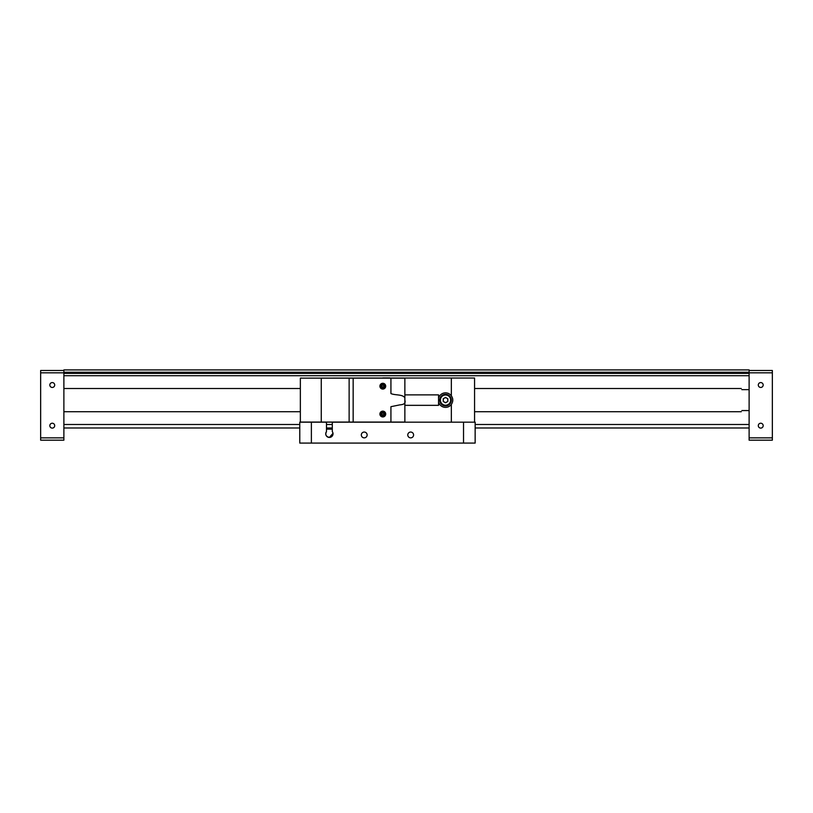 <?xml version="1.0" encoding="UTF-8"?>
<svg xmlns="http://www.w3.org/2000/svg" width="813" height="813" viewBox="0 0 813 813"><rect width="100%" height="100%" fill="white"/><g stroke="black" fill="none" stroke-linecap="round" stroke-linejoin="round"><path stroke-width="1.22" d="M40.65 437.861L63.881 437.861L63.881 440.179L40.65 440.179L40.65 370.494L63.881 370.494L63.881 369.915L749.119 369.915L749.119 370.494L772.35 370.494L772.35 440.179L749.119 440.179L749.119 437.861L772.35 437.861M749.119 375.718L63.881 375.718M63.881 424.498L299.773 424.498M326.48 424.498L332.293 424.498M475.148 424.498L749.119 424.498M749.119 427.984L475.148 427.984M332.293 427.984L326.48 427.984M299.773 427.984L63.881 427.984M63.881 370.494L63.881 372.821L40.65 372.821M63.881 437.861L63.881 372.821M54.705 425.666A2.439 2.439 0 0 0 51.046 423.553A2.439 2.439 0 0 0 51.046 427.78A2.439 2.439 0 0 0 54.705 425.666M54.705 385.016A2.439 2.439 0 0 0 51.046 382.903A2.439 2.439 0 0 0 51.046 387.13A2.439 2.439 0 0 0 54.705 385.016M772.35 372.821L749.119 372.821L749.119 437.861M749.119 372.821L749.119 370.494M758.295 425.666A2.439 2.439 0 0 0 761.954 427.78A2.439 2.439 0 0 0 761.954 423.553A2.439 2.439 0 0 0 758.295 425.666M758.295 385.016A2.439 2.439 0 0 0 761.954 387.13A2.439 2.439 0 0 0 761.954 382.903A2.439 2.439 0 0 0 758.295 385.016M741.842 410.565C741.09 412.1 741.09 412.1 741.842 410.565L749.119 410.565M749.119 389.661L741.842 389.661C741.09 388.126 741.09 388.126 741.842 389.661M332.984 433.349L329.387 437.424C325.972 436.54 325.007 434.599 326.48 431.612A3.628 3.628 0 0 0 331.826 436.479A3.628 3.628 0 0 0 332.293 431.612L332.293 423.339A1.159 1.159 0 0 1 333.452 422.181L475.148 422.181L475.148 443.085L463.532 443.085L463.532 422.181M326.48 429.152L332.293 429.152M311.379 443.085L299.773 443.085L299.773 422.181L311.379 422.181L311.379 443.085L463.532 443.085M326.48 431.612L326.48 423.339A1.159 1.159 0 0 0 325.322 422.181L311.379 422.181M364.224 432.049A2.906 2.906 0 0 0 361.714 436.408A2.906 2.906 0 0 0 366.744 436.408A2.906 2.906 0 0 0 364.224 432.049M410.687 432.049A2.906 2.906 0 0 0 408.167 436.408A2.906 2.906 0 0 0 413.197 436.408A2.906 2.906 0 0 0 410.687 432.049M445.524 402.791L443.207 401.449L443.207 398.766L445.524 397.425L447.851 398.766L447.851 401.449L445.524 402.791M439.721 400.108A5.803 5.803 0 0 1 448.43 395.088A5.803 5.803 0 0 1 448.43 405.138A5.803 5.803 0 0 1 439.721 400.108A5.803 5.803 0 0 1 448.43 395.088A5.803 5.803 0 0 1 448.43 405.138A5.803 5.803 0 0 1 439.721 400.108M447.851 400.108A2.327 2.327 0 0 0 444.365 398.096A2.327 2.327 0 0 0 444.365 402.12A2.327 2.327 0 0 0 447.851 400.108M438.553 402.1A7.256 7.256 0 0 0 451.337 404.468C453.258 401.571 453.258 398.665 451.337 395.758A7.256 7.256 0 0 0 438.553 398.116M381.886 378.157A0.579 0.579 0 0 1 382.232 378.045L474.568 378.045L474.568 422.181M381.734 386.175A1.067 1.067 0 0 0 381.958 386.815L381.744 386.134A1.067 1.067 0 0 1 382.974 385.118M383.584 385.433L383.878 386.175A1.067 1.067 0 0 0 383.584 385.433M381.592 385.494L382.791 387.567M382.811 387.567C384.041 386.571 384.041 385.647 382.811 384.783M382.73 384.783L381.602 385.474M381.419 386.175A1.392 1.392 0 0 0 383.512 387.384A1.392 1.392 0 0 0 383.512 384.966A1.392 1.392 0 0 0 381.419 386.175M380.901 386.175A1.911 1.911 0 0 0 383.766 387.831A1.911 1.911 0 0 0 383.766 384.519A1.911 1.911 0 0 0 380.901 386.175M300.353 422.181L300.353 378.147L353.157 378.157L353.157 422.059L349.133 422.059L349.133 378.157M300.353 422.079L349.133 422.059M404.864 394.884L438.553 394.884L438.553 405.341L404.864 405.341M404.864 394.305L404.864 396.724M404.864 397.425L404.864 405.921M359.346 378.157A0.579 0.579 0 0 0 359 378.045L301.511 378.147M301.511 378.045L300.353 378.147M359.346 422.059A0.579 0.579 0 0 1 359 422.181L358.421 422.181M345.647 422.181L318.93 422.079M404.864 397.801C402.506 394.122 395.209 395.464 390.931 393.583L390.931 378.157L404.864 378.157L404.864 422.069L353.157 422.059M382.232 378.045L359 378.045M353.157 378.157L390.931 378.157M390.931 422.059L390.931 406.683L399.6 404.915C402.598 404.62 406.114 404.091 404.864 400.138M379.905 414.051A2.906 2.906 0 0 0 384.264 416.561A2.906 2.906 0 0 0 384.264 411.53A2.906 2.906 0 0 0 379.905 414.051M379.905 386.175A2.906 2.906 0 0 0 384.264 388.685A2.906 2.906 0 0 0 384.264 383.665A2.906 2.906 0 0 0 379.905 386.175M381.734 414.051A1.067 1.067 0 0 0 381.958 414.691L381.744 414.01A1.067 1.067 0 0 1 382.974 412.994M383.584 413.309L383.878 414.051A1.067 1.067 0 0 0 383.584 413.309M382.73 412.658L381.602 413.35L382.791 415.443M382.811 415.443C384.041 414.447 384.041 413.522 382.811 412.658M381.419 414.051A1.392 1.392 0 0 0 383.512 415.26A1.392 1.392 0 0 0 383.512 412.841A1.392 1.392 0 0 0 381.419 414.051M380.901 414.051A1.911 1.911 0 0 0 383.766 415.697A1.911 1.911 0 0 0 383.766 412.394A1.911 1.911 0 0 0 380.901 414.051M452.699 398.949A7.256 7.256 0 0 0 452.414 397.821M382.517 378.187L387.455 377.903M382.811 377.903L389.834 377.903M63.881 373.401L749.119 373.401M749.119 372.242L63.881 372.242M440.422 400.108A5.112 5.112 0 0 0 448.085 404.539A5.112 5.112 0 0 0 448.085 395.687A5.112 5.112 0 0 0 440.422 400.108M451.337 395.758L451.337 378.045M451.337 422.181L451.337 404.468M321.257 422.079L321.257 378.147M63.881 411.724L300.353 411.724M474.568 411.724L741.273 411.724M63.881 388.502L300.353 388.502M474.568 388.502L741.273 388.502"/></g></svg>
